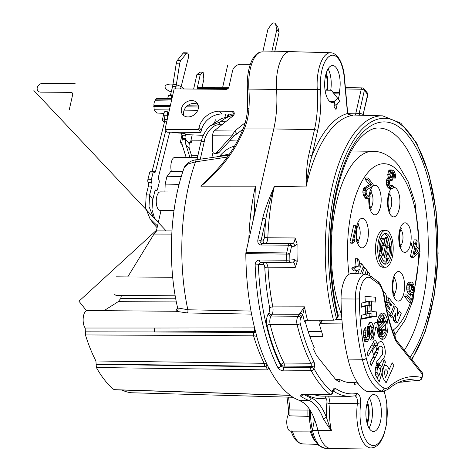 <?xml version="1.0" encoding="UTF-8"?>
<svg xmlns="http://www.w3.org/2000/svg" width="472" height="472" viewBox="0 0 472 472"><rect width="100%" height="100%" fill="white"/><g stroke="black" fill="none" stroke-linecap="round" stroke-linejoin="round"><path stroke-width="0.71" d="M171.365 171.46A9.239 3.876 -89.5 0 1 171.371 162.12A9.239 3.876 -89.5 0 1 174.793 157.43L197.438 157.618M181.307 176.522L166.84 176.776L170.728 171.472M166.84 176.776L165.194 184.104L164.911 191.957M186.186 157.524L182.517 145.954A16.018 12.921 141.4 0 1 182.316 139.269L182.487 138.52A2.466 1.032 90.5 0 0 182.068 135.193A2.466 1.032 -89.5 0 1 181.531 133.157M199.774 72.151L196.883 74.647L200.234 74.676L203.131 72.181L199.774 72.151M193.632 89.06L196.883 74.647M196.989 89.09L200.234 74.676M202.063 87.249L203.869 79.225L203.131 72.181M192.187 157.577L189.461 148.993A12.319 9.936 -38.6 0 1 189.307 143.848L189.478 143.099A2.466 1.032 -89.5 0 1 190.405 141.771A2.466 1.032 -89.5 0 1 190.877 142.048A2.466 1.032 90.5 0 0 191.349 142.326A2.466 1.032 90.5 0 0 191.809 142.078L190.847 140.874L192.198 134.88M189.986 157.559L185.826 144.438A12.319 9.936 141.4 0 1 185.673 139.299L185.844 138.544L182.487 138.52M203.314 135.316L185.856 134.626L184.894 133.423A2.466 1.032 90.5 0 0 185.425 135.222A2.466 1.032 -89.5 0 1 185.844 138.544M181.968 142.432L180.286 142.479L181.962 135.039M197.904 155.536L191.414 155.152M182.245 144.928L180.286 142.479M190.847 140.874L201.278 140.809M172.085 132.213L172.41 132.614L184.894 133.423M164.362 122.543L162.338 120.006L163.819 113.41M164.716 119.941L162.338 120.006M168.769 112.719L168.138 111.817L164.74 111.693A2.466 0.926 -88 0 0 164.002 115.186L164.657 119.416A2.466 0.926 92 0 1 164.557 121.746L152.149 171.171A2.466 0.926 92 0 1 151.949 171.761M163.99 113.422L156.728 112.985L154.149 109.758L153.925 105.563A4.921 2.065 -89.5 0 1 155.011 100.742L155.211 99.875L156.61 98.825M225.964 116.767L225.238 114.047M197.278 156.262L197.449 155.512M197.868 155.701A2.466 1.103 89.5 0 0 196.924 157.618M127.735 276.916L153.996 234.065L156.397 230.885L171.944 230.926M161.011 210.406L156.397 230.885M174.009 210.518L160.049 210.4A9.239 3.876 -89.5 0 1 156.256 201.125A9.239 3.876 -89.5 0 1 160.209 191.915L177.295 192.063M157.512 225.917L149.99 218.719L153.152 223.268L157.105 227.74M155.27 190.234L156.185 190.269A2.466 0.926 -88 0 0 155.736 189.927A2.466 0.926 -88 0 0 154.893 191.142L152.78 199.544L151.984 209.639L154.745 218.79M171.159 98.483L171.79 95.981A1.233 0.466 92 0 1 172.215 95.373A1.233 0.466 92 0 1 172.439 95.545L172.581 95.781M175.448 88.907L176.003 86.706A2.466 0.926 92 0 0 176.097 86.252L179.631 63.891A6.16 2.319 -88 0 1 180.912 60.357L186.552 53.259A3.693 1.392 -88 0 1 187.201 52.882A3.693 1.392 -88 0 1 188.216 58.445L180.558 88.948M169.696 132.19L158.621 176.28A2.466 0.926 -88 0 0 158.852 179.649A2.466 0.926 92 0 1 159.082 183.024L157.483 189.39A2.466 0.926 92 0 1 156.633 190.605A2.466 0.926 92 0 1 156.185 190.269M158.374 222.111L153.022 216.607L149.005 206.518L149.612 195.001L151.837 186.151L148.415 186.033A2.466 0.926 92 0 0 148.184 182.658A2.466 0.926 -88 0 1 147.954 179.289L149.553 172.917A2.466 0.926 -88 0 1 150.403 171.708L153.825 171.82A2.466 0.926 92 0 0 152.975 173.035L151.376 179.407A2.466 0.926 92 0 0 151.606 182.776A2.466 0.926 -88 0 1 151.837 186.151M165.849 130.36L155.565 171.289A2.466 0.926 -88 0 1 154.722 172.504A2.466 0.926 -88 0 1 154.273 172.162A2.466 0.926 92 0 0 153.825 171.82M167.731 117.304L167.424 115.304A2.466 0.926 -88 0 1 168.138 111.817M149.99 218.719L145.547 207.586L146.19 194.883L148.415 186.033M167.707 98.495L168.368 95.863A1.233 0.466 -88 0 1 168.793 95.255L172.215 95.373M170.362 95.309A2.466 0.926 92 0 0 170.504 94.86L172.581 86.588A2.466 0.926 -88 0 0 172.675 86.134L176.209 63.773A6.16 2.319 -88 0 1 177.49 60.239L183.13 53.141A3.693 1.392 -88 0 1 183.779 52.764L187.201 52.882M153.925 105.563L170.416 105.403M188.228 105.191L198.134 105.044M171.401 101.032L155.011 100.742M248.803 239.758A134.184 56.286 -89.5 0 1 255.429 186.151L254.255 213.167L252.732 222.318L245.947 252.443L286.687 252.962A2.466 0.991 90.7 0 0 286.563 254.19A153.229 64.269 90.5 0 0 286.663 260.214L259.494 260.001C256.774 260.249 255.322 261.907 255.14 264.957A153.831 64.522 90.5 0 0 277.955 367.776C279.276 369.729 281.33 370.762 284.109 370.88L311.166 370.638A153.229 64.269 90.5 0 0 330.099 394.344L303.042 394.586C300.452 394.704 299.632 395.212 300.587 396.108A153.831 64.522 90.5 0 0 308.635 400.315A61.773 25.913 -89.5 0 1 323.414 418.9L328.064 426.192L331.397 430.511L329.185 425.555A2.466 0.796 143.2 0 1 328.064 426.192M304.511 394.692A151.37 63.49 90.5 0 0 311.001 397.896A2.466 2.212 110 0 1 308.635 400.315L299.443 400.415A154.008 64.599 90.5 0 1 291.548 396.315A154.008 64.599 -89.5 0 1 290.864 395.837L291.059 395.837A154.002 64.599 90.5 0 1 269.341 368.644L269.146 368.65A154.008 64.599 90.5 0 1 268.592 367.576A154.008 64.599 -89.5 0 1 257.281 338.524L256.272 334.312A154.002 64.599 -89.5 0 1 245.818 253.665L245.947 252.443M354.696 395.878C356.743 396.268 357.634 398.864 357.375 403.666A34.952 14.662 90.5 0 0 371.257 447.963L330.842 448.4A35.73 14.986 -89.5 0 1 330.601 448.4A35.73 14.986 -89.5 0 1 317.921 430.529L312.446 430.434L314.317 420.18L313.561 416.959A61.602 25.836 90.5 0 0 304.469 403.342L299.443 400.415M351.829 115.31L352.926 115.339C349.982 115.386 348.183 114.779 347.516 113.51L344.253 77.786A2.466 0.49 -4.9 0 0 344.471 77.555C343.728 65.573 338.542 53.047 330.589 52.746L290.186 51.625A32.031 13.434 90.5 0 0 289.973 51.625A32.031 13.434 90.5 0 0 276.551 89.42L317.284 89.621A62.381 26.166 -89.5 0 1 314.476 129.641L308.771 154.963C307.201 161.324 306.281 171.979 306.009 186.93L274.362 186.381C268.049 200.877 264.173 211.503 262.733 218.27L257.842 239.953C257.565 243.198 258.691 244.88 261.228 245.003L288.433 245.21L286.687 252.962A2.466 1.027 -167.3 0 1 289.79 254.119L245.818 253.665M348.059 113.646L355.699 113.858L359.216 113.209A135.895 57 -89.5 0 1 363.157 114.419L367.818 95.02A2.466 2.466 0 0 0 367.334 92.943A2.466 1.988 141.4 0 1 367.647 94.5A2.466 1.027 12.7 0 1 367.818 95.02M345.333 87.609L362.166 87.898A2.466 0.997 91 0 0 361.251 89.226A2.466 1.027 12.7 0 1 364.36 90.382L367.647 94.5L363.157 114.419A2.466 2.207 111.3 0 0 363.245 115.304M228.849 87.237L199.426 87.249A2.466 1.068 90 0 0 198.476 88.577L228.035 88.565M262.733 218.27A2.466 1.027 -167.3 0 1 265.836 219.427A136.496 57.254 90.5 0 0 264.597 237.546L267.825 237.758A134.036 56.221 90.5 0 1 274.362 186.381C269.63 201.355 266.786 212.37 265.836 219.427L260.951 241.109C260.438 242.761 260.815 243.617 262.084 243.676L292.498 243.64C293.967 243.239 294.823 241.345 295.071 237.971L267.825 237.758C267.571 241.157 266.745 243.045 265.329 243.434L262.084 243.676A2.466 0.991 90.4 0 0 261.228 245.003M295.071 237.971L297.106 243.841A133.47 55.985 90.5 0 0 297.218 261.6L295.254 267.4L268.007 267.187L266.444 262.32M301.797 316.836A2.466 1.882 -146.4 0 0 299.018 314.736L297.985 316.287A6.16 2.584 90.5 0 0 297.1 324.653A147.842 62.015 90.5 0 0 310.889 363.257A2.466 1.032 -89.5 0 1 311.131 366.307L310.853 367.535A2.466 1.027 -167.3 0 1 314.004 368.691L314.281 367.464A4.926 2.065 -89.5 0 0 313.791 361.363A145.382 60.982 90.5 0 1 300.233 323.403A3.693 1.552 90.5 0 1 300.764 318.382L302.776 314.688L304.475 306.841L299.018 314.736L271.878 314.789C273.017 312.724 273.335 310.092 272.828 306.9L304.475 306.841A133.428 55.967 90.5 0 0 307.52 320.228L333.498 320.181A132.933 55.761 -89.5 0 1 332.742 184.145A132.933 55.761 -89.5 0 1 382.597 115.841L350.071 114.938M175.206 295.802L116.354 295.301A9.239 3.876 -89.5 0 1 114.59 294.257M153.996 234.065L171.761 234.1M103.999 310.676L118.201 301.673L120.714 298.522L121.422 295.348M120.714 298.522L175.737 298.788M131.694 392.763L293.035 397.276L131.641 392.763A146.19 61.319 90.5 0 1 121.912 390.019M256.892 337.026A6.16 3.298 -16.5 0 0 253.547 335.81L85.444 334.925L85.208 328.022A9.239 3.876 -89.5 0 1 83.19 318.334A9.239 3.876 -89.5 0 1 86.476 310.641L78.954 301.224L155.76 230.891L156.262 231.522M85.444 334.925A146.19 61.319 90.5 0 0 95.916 360.98L264.173 363.298L266.94 364.189M114.395 389.783L114.071 389.66A150.627 63.183 90.5 0 1 96.371 367.499L95.916 360.98M288.563 397.153L289.985 409.962L307.933 410.091L308.074 407.236M310.594 411.023A35.624 14.945 -89.5 0 0 312.446 430.434A35.624 14.945 90.5 0 0 325.084 448.247L319.019 445.698L316.022 442.258C313.856 439.025 312.169 434.812 310.954 429.626L309.461 420.027L309.278 408.923M291.436 430.948L292.38 431.148A31.494 13.21 90.5 0 0 302.764 443.928L300.056 443.361L296.971 441.367C294.587 439.166 292.646 435.762 291.141 431.16L290.557 431.178A9.239 3.876 -89.5 0 1 286.905 424.593A9.239 3.876 -89.5 0 1 288.545 414.245M225.61 121.776L220.436 121.764L210.3 125.876L221.309 118.655L233.811 114.961M200.848 186.174L214.642 172.227C227.056 159.223 236.501 144.863 242.992 129.157A2.466 0.82 -157.7 0 1 244.319 128.956C238.69 142.332 231.416 154.32 222.507 164.923C214.53 174.18 207.308 181.266 200.848 186.174L255.429 186.151M228.713 155.129L196.694 159.725C191.862 159.961 185.543 163.56 184.133 167.926L188.015 163.943L195.538 161.849L227.321 157.082M251.01 311.054L187.856 309.774L179.395 308.204L177.985 309.378M231.699 114.106A18.479 7.694 -167.3 0 0 227.74 116.212M221.852 124.755L218.86 124.75C210.542 124.732 204.293 137.747 204.335 141.246A6.16 2.566 -167.3 0 0 200.789 142.733L196.971 159.683M237.404 141.01L229.687 140.739M213.014 152.403L211.857 157.53M333.621 93.179L339.687 93.12L338.336 99.132M337.35 103.504L335.993 109.51L334.63 107.805A2.466 1.032 -89.5 0 1 334.217 104.483L334.908 101.421A18.479 7.753 -89.5 0 1 332.264 102.495A18.479 7.753 -89.5 0 1 324.665 83.951A18.479 7.753 -89.5 0 1 332.577 65.537A18.479 7.753 -89.5 0 1 339.232 92.553L339.687 93.12M334.04 93.704A2.466 1.988 141.4 0 1 334.046 93.71L340.082 101.332L334.105 106.076M340.082 101.332L334.046 93.71A2.466 1.988 141.4 0 1 334.052 93.716L331.775 90.872A2.466 1.988 -38.6 0 0 331.775 90.866A2.466 1.988 -38.6 0 0 330.341 90.217L325.066 90.17M262.81 51.92L267.907 29.299L271.506 24.196A2.466 1.988 141.4 0 1 275.253 23.6L277.524 26.444A2.466 1.988 141.4 0 1 277.831 27.075L279.123 32.22L274.716 51.79L279.123 32.22L276.852 29.376L271.795 51.82M234.165 114.124L221.81 114.023A18.479 14.909 141.4 0 0 201.538 129.475A18.479 14.909 141.4 0 0 201.337 130.272L200.848 132.455L167.294 132.172L165.023 129.328L174.133 88.895L226.141 89.332A2.466 1.988 141.4 0 0 228.867 87.167L232.56 70.776A7.393 5.965 141.4 0 1 240.749 64.275L250.29 64.357M243.009 129.11L237.027 133.859L234.802 135.086L219.032 152.521A2.466 2.236 84.1 0 1 217.686 153.217L215.102 153.488A2.466 2.236 84.1 0 1 212.612 151.016L212.435 135.352A2.466 2.236 -95.9 0 1 212.435 135.187L213.279 132.166L214.194 130.838L232.932 115.965A3.08 2.484 141.4 0 0 233.799 112.088A3.08 2.484 141.4 0 0 232.006 111.28L219.539 111.174A18.479 14.909 141.4 0 0 199.267 126.632A18.479 14.909 141.4 0 0 199.066 127.428L198.576 129.611L165.023 129.328M183.968 115.752A9.239 7.452 141.4 0 1 183.72 111.51A9.239 7.452 141.4 0 1 189.555 104.424A9.239 7.452 141.4 0 1 197.969 104.566M337.804 98.489L334.123 101.415L334.908 101.421M178.056 309.709L177.979 309.319C178.221 309.809 177.56 310.464 176.003 311.284L87.09 310.535M196.677 159.731A6.16 1.994 81.7 0 0 195.538 161.849A132.892 55.743 90.5 0 0 187.856 309.774A2.466 1.068 -88.9 0 1 187.455 312.971L176.003 311.284M252.732 222.318L273.778 128.945A61.602 25.836 90.5 0 0 276.551 89.42L248.886 89.084A2.466 0.413 176 0 1 247.487 88.813C246.762 80.146 247.983 67.968 252.361 59.549C255.175 54.498 258.414 51.955 262.084 51.926A31.494 13.21 90.5 0 0 248.886 89.084A62.139 26.066 -89.5 0 1 248.933 108.731C248.473 115.911 246.939 122.649 244.319 128.956L273.778 128.945L314.476 129.641A2.466 1.027 -167.3 0 1 317.579 130.797L311.874 156.12A2.466 1.027 -167.3 0 0 308.771 154.963M355.658 382.161A2.466 2.236 84.1 0 0 354.566 384.285L354.549 382.686A134.29 56.327 90.5 0 1 351.894 382.81A134.29 56.327 90.5 0 1 339.917 379.63L339.675 382.031A136.756 57.36 -89.5 0 1 335.716 379.571L316.653 355.699A136.756 57.36 -89.5 0 1 313.567 349.345L314.281 347.528A134.29 56.327 90.5 0 1 305.083 320.936M264.597 237.546L263.075 240.95A2.466 2.236 -94.3 0 0 265.329 243.434L292.498 243.64A2.466 2.236 85.7 0 1 294.752 246.124L291.537 246.366A2.466 1.027 -167.3 0 0 288.433 245.21A2.466 0.991 90.4 0 1 289.283 243.882A2.466 2.236 85.7 0 1 291.537 246.366L289.79 254.119A150.763 63.236 90.5 0 0 289.891 260.042L286.663 260.214A2.466 0.997 -89.6 0 0 287.631 262.485L260.332 262.279L258.367 264.709A151.37 63.49 90.5 0 0 280.816 365.883L283.796 367.776L310.853 367.535A2.466 1.015 89.5 0 0 311.166 370.638A2.466 1.788 151.3 0 0 314.004 368.691A150.763 63.236 90.5 0 0 332.63 392.02L332.907 390.786A4.926 2.065 -89.5 0 1 335.327 388.326A145.382 60.982 90.5 0 0 356.867 393.442C359.688 393.978 360.921 397.613 360.567 404.345A32.485 13.629 90.5 0 0 376.514 444.665A32.485 13.629 90.5 0 0 383.942 391.371M366.821 404.498A18.479 7.753 90.5 0 0 373.476 431.514A18.479 7.753 90.5 0 0 380.45 421.567A18.479 7.753 90.5 0 0 373.789 394.551A18.479 7.753 90.5 0 0 366.821 404.498M367.086 403.401A14.479 6.071 -89.5 0 1 367.788 419.626A14.479 6.071 -89.5 0 1 366.921 422.552M325.869 74.387A14.479 6.071 -89.5 0 1 326.665 90.181M309.278 417.372L307.945 416.345L289.979 415.826L288.551 414.581L288.593 410.062L287 397.111M292.38 431.148L311.313 431.101M303.366 394.704A2.466 1.015 -90.5 0 1 303.042 394.586M302.764 394.728A2.466 2.153 124.5 0 1 300.587 396.108M329.185 425.555L326.376 417.224L323.414 418.9M328.707 396.167L330.117 403.454A35.471 14.88 90.5 0 0 331.397 430.511L317.921 430.529A61.602 25.836 90.5 0 0 313.561 416.959M360.567 404.345A2.466 0.59 -173 0 0 357.375 403.666L330.117 403.454A2.466 0.578 -173.1 0 1 326.925 402.787A37.937 15.912 90.5 0 0 326.376 417.224A64.239 26.945 -89.5 0 0 311.001 397.896M288.386 395.271L291.454 396.25M287.95 395.164L114.071 389.66M268.645 367.67L268.769 368.083M268.597 367.57L267.76 369.889L96.371 367.499M96.093 364.384L265.919 366.779L267.76 369.889M96.17 364.042L264.408 366.337L265.919 366.779A2.466 1.44 123.7 0 0 266.674 364.006M264.408 366.337A2.466 1.08 90.8 0 0 264.173 363.298A149.459 62.688 -89.5 0 1 253.547 335.81L253.735 332.489L154.114 331.94L255.494 331.421M85.503 331.834L154.114 331.94A2.466 1.068 89.8 0 0 154.008 328.022L254.591 327.887M85.208 328.022L154.008 328.022M118.201 301.673L176.351 301.933M175.714 311.278L177.56 307.585M176.563 311.19A6.16 4.248 26.6 0 1 175.726 311.254M255.682 332.135A6.16 4.248 26.6 0 1 253.735 332.489L254.202 331.556A2.466 1.062 89.7 0 0 254.231 327.898M287.637 262.485A2.466 2.466 0 0 0 287.837 262.479A2.466 2.236 85.7 0 0 289.891 260.042L294.835 259.671L297.218 261.6M294.752 246.124L297.106 243.841M294.835 259.671A2.466 2.236 85.7 0 1 292.616 262.113C294.085 262.302 294.965 264.066 295.254 267.4M313.791 361.363A2.466 1.74 153 0 1 310.889 363.257L283.938 363.027A2.466 1.032 -89.5 0 1 284.179 366.077L283.796 367.776A2.466 1.015 89.5 0 0 284.109 370.88M314.281 367.464A2.466 1.027 -167.3 0 0 311.131 366.307L284.179 366.077A2.466 1.027 12.7 0 1 281.035 364.921A150.308 63.047 -89.5 0 1 267.016 325.674A2.466 1.156 -13.8 0 1 270.149 324.423A147.842 62.015 -89.5 0 0 283.938 363.027A2.466 1.74 -27 0 0 281.035 364.921L280.816 365.883A2.466 1.74 152.9 0 1 277.955 367.776M267.016 325.674A8.626 3.617 -89.5 0 1 268.255 313.963L269.099 312.694L269.695 307.956A136.496 57.254 -89.5 0 1 264.78 267.518C264.603 265.506 264.084 264.45 263.223 264.344L255.14 264.957M260.326 262.279L260.467 262.273A2.466 0.997 -89.6 0 1 259.494 260.001M330.418 394.462A2.466 2.466 0 0 0 332.801 392.545A2.466 1.027 12.7 0 0 332.63 392.02A2.466 2.13 127.7 0 1 330.099 394.344A2.466 1.015 89.5 0 0 330.429 394.462L302.281 394.616M349.239 382.639L354.549 382.686M404.351 350.242A120.726 50.64 90.5 0 0 426.481 214.813A120.726 50.64 90.5 0 0 378.603 128.012C373.169 127.759 367.281 130.891 360.927 137.417C345.062 153.199 330.901 197.597 330.577 247.629C330.382 272.161 332.931 294.729 338.229 315.349A6.16 3.021 165.4 0 1 337.858 316.948L336.577 318.871A2.466 1.209 165.4 0 1 333.498 320.181M307.52 320.228A2.466 1.209 -14.6 0 0 304.44 321.532A135.895 57 90.5 0 1 302.776 314.688A2.466 1.322 -162.4 0 0 299.732 313.202M335.745 379.594L339.917 379.63M245.204 122.714L234.755 131.01L232.218 135.352L216.447 152.792A2.466 2.236 84.1 0 1 215.102 153.488M212.435 135.187L234.802 135.086M214.194 130.838L234.755 131.01L237.027 133.859M275.253 23.6A2.466 1.988 141.4 0 1 275.56 24.231L276.852 29.376M329.639 101.374L334.123 101.415M198.222 108.808A9.239 7.452 141.4 0 1 191.355 116.33A9.239 7.452 141.4 0 1 182.611 114.501A9.239 7.452 141.4 0 1 181.443 108.666A9.239 7.452 141.4 0 1 188.316 101.144A9.239 7.452 141.4 0 1 197.054 102.967A9.239 7.452 141.4 0 1 198.222 108.808M333.079 92.5L339.232 92.553M200.848 132.455L198.576 129.611M395.406 338.601L394.716 333.079L393.388 329.916L392.893 331.958M365.287 272.969L365.399 274.149M360.425 273.919L363.481 266.12L361.599 263.76L360.036 267.76L359.387 260.992L357.575 258.721L355.333 258.703L356.053 266.214L351.658 268.102L353.882 270.893L356.118 270.91L359.339 269.53L357.918 273.164L358.443 273.825M356.643 270.686L355.681 273.146L356.136 273.713M387.388 312.836L388.385 314.092L390.621 314.11L394.303 304.706L388.851 297.879L387.966 300.139L391.542 304.605L391.022 305.927L388.297 302.511L387.412 304.77L390.143 308.181L389.624 309.496L386.055 305.024L385.825 305.614M388.851 297.879L386.615 297.861L386.421 298.351M386.084 300.558L387.636 302.505M388.297 302.511L386.061 302.493L385.494 303.933M390.067 314.104L389.518 315.502L391.4 317.863L393.636 317.88L395.394 313.39L395.713 320.482L397.53 322.754L401.212 313.349L399.33 310.995L397.572 315.485L397.253 308.399L395.436 306.121L391.754 315.526L393.636 317.88M393.359 317.88L393.477 320.458L395.294 322.736L397.53 322.754M355.847 225.734L353.611 225.716L349.911 242.107L350.767 243.174L353.003 243.192L354.407 241.817L355.032 239.027L353.634 240.401L356.696 226.802L355.847 225.734L352.153 242.124L353.003 243.192M391.931 169.979L389.695 169.961L388.592 170.817L387.73 174.652L388.332 177.637L387.005 178.664L386.22 182.151L386.887 185.667L388.084 187.614L389.158 188.511L392.12 188.546L392.999 187.862L393.459 186.641L392.745 185.756L391.648 186.611L390.291 185.36L389.66 184.121L389.341 181.49L390.539 179.407L392.114 180.487L392.427 179.095L390.816 175.737L391.164 172.593L391.902 171.731L393.052 172.274L393.908 173.342L394.745 175.283L394.857 177.212L395.565 178.103L395.341 174.245L394.444 171.778L393.306 170.357L391.353 170.144L390.45 171.702L389.966 174.669L390.568 177.655L389.241 178.681L388.456 182.168L389.123 185.685L390.037 187.278L391.394 188.529L392.12 188.546M389.766 180.328L392.114 180.487M391.146 172.669L392.303 174.563L392.615 177.195L393.329 178.086L395.565 178.103M368.06 177.979L365.824 177.962L365.434 179.708L369.411 184.682L364.13 187.909L363.151 189.821L362.826 192.092L363.487 195.603L365.9 198.629L368.862 198.659L369.747 197.975L370.201 196.759L369.493 195.868L368.39 196.724L367.033 195.473L366.136 193.007L366.243 190.906L366.838 189.868L372.78 186.127L373.175 184.381L368.06 177.979L367.67 179.726L371.647 184.705L366.366 187.933L365.393 189.838L365.062 192.11L365.723 195.626L366.496 197.036L368.142 198.647L368.862 198.659M416.381 239.876L415.283 244.762L413.861 242.986L413.389 245.074L414.811 246.856L412.687 256.272L413.543 257.334L419.071 252.19L419.543 250.095L416.133 245.829L417.236 240.944L416.381 239.876L414.145 239.859L413.442 242.98M413.861 242.986L411.625 242.962L411.153 245.056L412.575 246.832L410.451 256.249L411.307 257.317L413.543 257.334M410.298 284.917L411.183 286.469L411.419 289.448L412.274 290.516L414.51 290.534L413.95 284.917L412.469 282.616L411.678 282.073L410.734 282.232L409.318 284.48L408.894 287.979L409.006 289.902L410.109 293.077L411.749 294.687L412.699 294.528L411.442 300.109L407.324 294.953L406.929 296.693L411.755 302.741L413.802 293.672L412.805 292.428L412.003 292.764L410.504 291.336L409.743 289.041L409.79 286.415L410.846 284.162L412.074 284.356L413.419 286.486L413.655 289.466L414.51 290.534M411.678 282.073L408.498 282.215L407.755 283.076L406.764 285.855L406.657 287.955L406.77 289.885L407.873 293.059L409.513 294.664L411.749 294.687M410.422 294.675L409.69 297.921M407.324 294.953L405.088 294.935L404.693 296.676L409.519 302.723L411.755 302.741M385.618 230.318L383.376 230.301A18.479 7.753 90.5 0 0 376.408 240.248A18.479 7.753 90.5 0 0 383.063 267.258L385.305 267.276A18.479 7.753 90.5 0 0 392.273 257.334A18.479 7.753 90.5 0 0 385.618 230.318A18.479 7.753 90.5 0 0 378.644 240.266A18.479 7.753 90.5 0 0 385.305 267.276M415.177 250.089L415.838 250.921L414.764 251.918M389.583 245.847A15.399 6.46 90.5 0 0 388.249 238.903M387.813 237.764A15.399 6.46 90.5 0 0 384.468 233.622M384.214 263.954A15.399 6.46 90.5 0 0 387.813 259.429A1.54 0.643 90.5 0 0 388.161 259.187A12.319 5.168 90.5 0 0 390.592 247.192A1.54 0.643 90.5 0 0 389.966 245.853A1.54 0.643 90.5 0 0 389.311 247.593A9.239 3.876 -89.5 0 1 388.008 255.653L387.188 252.508A1.54 0.643 90.5 0 0 386.651 251.794A1.54 0.643 90.5 0 0 386.078 252.591A1.54 0.643 90.5 0 0 386.09 254.16L387.276 258.721A1.54 0.643 90.5 0 0 387.813 259.429L386.621 259.423M387.63 237.699A1.54 0.643 90.5 0 0 387.046 238.525L383.069 256.166A9.239 3.876 -89.5 0 1 382.155 253.765A1.54 0.643 90.5 0 0 381.618 253.051A1.54 0.643 90.5 0 0 381.046 253.847A1.54 0.643 90.5 0 0 381.051 255.417A12.319 5.168 90.5 0 0 385.353 261.116A12.319 5.168 90.5 0 0 386.049 261.016A1.54 0.643 90.5 0 0 386.621 259.388A1.54 0.643 90.5 0 0 385.99 257.948A1.54 0.643 90.5 0 0 385.901 257.96A9.239 3.876 -89.5 0 1 385.382 258.036A9.239 3.876 -89.5 0 1 384.208 257.594L388.185 239.947A1.54 0.643 90.5 0 0 387.63 237.699L385.388 237.676A1.54 0.643 90.5 0 0 384.81 238.507L384.226 241.109M383.17 245.782L381.529 253.051M381.618 253.051L379.382 253.033A1.54 0.643 90.5 0 0 379.222 253.075M380.886 259.865A12.319 5.168 90.5 0 0 383.116 261.099L385.353 261.116M381.83 245.7A1.54 0.643 90.5 0 0 382.025 245.776L384.261 245.794A1.54 0.643 90.5 0 0 384.839 244.997A1.54 0.643 90.5 0 0 384.827 243.428L383.642 238.879A1.54 0.643 90.5 0 0 383.105 238.165A1.54 0.643 90.5 0 0 382.757 238.407A12.319 5.168 90.5 0 0 380.326 250.408A1.54 0.643 90.5 0 0 380.951 251.747A1.54 0.643 90.5 0 0 381.606 250.007A9.239 3.876 -89.5 0 1 382.91 241.941L383.724 245.08A1.54 0.643 90.5 0 0 384.261 245.794M380.869 238.148L383.105 238.165M389.966 245.853L387.73 245.835A1.54 0.643 90.5 0 0 387.075 247.576L389.311 247.593M386.851 251.871A9.239 3.876 90.5 0 0 387.075 247.576M384.456 256.473L384.839 257.936L385.99 257.948M366.089 270.922L367.322 270.928L367.664 274.509M369.906 275.672L369.741 273.955L367.322 270.928M371.364 276.716L371.948 276.716L371.824 277.046M372.744 277.719L371.948 276.716M364.832 274.126L366.49 269.884L364.608 267.53L362.077 273.996M357.575 258.721L358.295 266.238L353.894 268.125L356.118 270.91M385.27 302.735L385.872 301.201A4.926 2.065 90.5 0 0 385.353 293.501L383.288 290.911A6.16 2.584 90.5 0 0 382.934 290.551M383.972 295.136L384.007 295.183A1.971 0.826 -89.5 0 1 384.379 297.655M386.521 308.971L390.621 314.11M362.933 267.518L364.608 267.53M359.652 263.742L361.599 263.76M355.681 273.146L357.918 273.164M351.658 268.102L353.894 268.125M356.053 266.214L358.295 266.238M385.707 305.024L386.055 305.024M388.562 308.169L390.143 308.181M385.653 304.753L387.412 304.77M389.961 304.593L391.542 304.605M386.19 300.121L387.966 300.139M389.518 315.502L391.754 315.526M393.754 306.11L395.436 306.121M397.365 310.977L399.33 310.995M393.477 320.458L395.713 320.482M349.911 242.107L352.153 242.124M353.941 239.015L355.032 239.027M418.08 250.945L414.168 254.544L415.661 247.918L418.08 250.945L415.838 250.921M389.111 170.121L391.353 170.144M388.592 170.817L390.828 170.834M392.615 177.195L394.857 177.212M392.633 176.322L394.869 176.339M392.509 175.265L394.745 175.283M392.303 174.563L394.539 174.581M391.671 173.324L393.908 173.342M391.353 172.262L393.052 172.274M391.896 171.731L392.267 171.737M390.084 179.767L391.548 179.779M391.394 186.44L392.226 186.446M390.592 185.738L392.745 185.756M389.158 188.511L391.394 188.529M388.084 187.614L390.32 187.632M387.801 187.26L390.037 187.278M386.887 185.667L389.123 185.685M386.474 184.257L388.71 184.275M386.22 182.151L388.456 182.168M386.391 180.581L388.627 180.599M386.55 179.879L388.786 179.903M387.005 178.664L389.241 178.681M387.524 177.973L389.766 177.991M388.332 177.637L390.568 177.655M387.777 176.05L390.014 176.074M387.73 174.652L389.966 174.669M387.901 173.077L390.137 173.094M388.214 171.684L390.45 171.702M368.142 196.553L368.974 196.558M367.334 195.85L369.493 195.868M365.9 198.629L368.142 198.647M364.832 197.733L367.068 197.75M364.26 197.019L366.496 197.036M363.487 195.603L365.723 195.626M363.08 194.198L365.316 194.216M362.826 192.092L365.062 192.11M362.998 190.517L365.234 190.535M363.151 189.821L365.393 189.838M363.611 188.605L365.847 188.623M364.13 187.909L366.366 187.933M369.411 184.682L371.647 184.705M365.434 179.708L367.67 179.726M410.451 256.249L412.687 256.272M412.575 246.832L414.811 246.856M411.153 245.056L413.389 245.074M411.383 292.416L412.805 292.428M404.693 296.676L406.929 296.693M408.728 294.127L410.964 294.144M407.873 293.059L410.109 293.077M407.242 291.82L409.478 291.838M406.77 289.885L409.006 289.902M406.657 287.955L408.894 287.979M406.764 285.855L409.006 285.879M407.082 284.463L409.318 284.48M407.755 283.076L409.997 283.094M408.498 282.215L410.734 282.232M411.419 289.448L413.655 289.466M411.448 287.696L413.684 287.713M411.183 286.469L413.419 286.486M410.693 285.407L412.929 285.424M410.705 284.345L412.074 284.356M379.777 241.688A15.399 6.46 -89.5 0 1 385.589 233.398A15.399 6.46 -89.5 0 1 391.141 255.912A15.399 6.46 -89.5 0 1 385.329 264.196A15.399 6.46 -89.5 0 1 379.777 241.688M216.689 156.84L229.54 153.943M263.075 240.95L260.951 241.109A2.466 1.027 -167.3 0 0 257.842 239.953M355.068 115.079A2.466 1.009 91.6 0 0 355.699 113.858L361.251 89.226L345.451 88.948M360.059 115.215A2.466 2.23 102.4 0 1 359.216 113.209L364.36 90.382A2.466 1.988 141.4 0 0 364.048 88.825A2.466 2.466 0 0 0 362.166 87.898M347.669 112.891A2.466 1.156 -13.7 0 1 347.516 113.51A135.895 57 90.5 0 0 311.874 156.12C309.986 161.619 308.033 171.891 306.009 186.93A133.428 55.967 90.5 0 1 352.926 115.339L352.324 115.339C346.59 114.141 348.206 113.174 347.669 112.908L344.471 77.555M227.174 116.383L228.66 114.076M375.895 351.829L370.083 362.579L371.104 365.794L377.877 352.495L378.308 348.507L377.447 343.911L375.765 340.873L375.033 340.613L373.96 341.167L367.063 353.038L368.077 356.26L374.367 345.256L375.264 345.156L376.048 346.601L376.42 349.274L375.895 351.829M421.82 377.152L422.493 374.414L422.753 374.862L422.021 377.865A3.08 1.375 13.8 0 0 421.82 377.152L421.555 377.464A3.08 2.785 103.9 0 1 418.676 380.503L407.253 381.293M422.753 374.862L422.269 372.679L422.493 374.414L396.793 342.235A15.942 6.685 -89.5 0 1 395.099 339.191A129.287 54.227 -89.5 0 1 383.801 296.091A21.022 8.815 90.5 0 0 378.349 283.684A881.631 369.8 90.5 0 0 370.809 278.132A21.022 8.815 90.5 0 0 359.351 298.941A122.047 51.194 90.5 0 0 366.272 358.183A64.145 26.904 90.5 0 0 383.984 388.013A21.022 8.815 90.5 0 0 388.686 387.128C399.064 378.066 410.026 374.845 421.555 377.464M378.161 362.968L378.916 362.98L377.429 363.517L375.948 366.526L375.116 371.092L375.482 374.803L379.169 381.842L385.453 362.03L384.096 359.611L381.724 367.086L378.544 362.891M370.473 346.837L371.57 345.233L375.264 345.156M366.773 337.869L365.965 337.663L365.322 335.557L365.263 332.907L366.178 330.813L365.493 327.09L363.635 331.09L363.694 336.973L364.602 340.371L365.93 341.846L367.493 341.362L368.661 339.516L369.328 336.831L369.399 328.783L370.119 326.512L371.216 326.624L372.019 328.978L370.809 334.801L371.582 338.336C373.718 335.757 374.42 332.158 373.688 327.55L371.93 322.606L370.827 322.116L369.517 322.73L368.136 324.795L367.446 327.674L367.316 336.495L366.455 338.017L363.658 337.993M365.93 341.846L366.313 341.911M367.635 326.488L370.626 326.276L367.865 326.252M372.048 317.025L371.924 312.977L367.417 313.933L367.169 305.95L371.676 304.989L371.552 300.941L361.245 303.136L361.369 307.183L365.428 306.322L365.67 314.305L361.611 315.172L361.735 319.219L372.048 317.025L369.252 317.001L369.145 313.567M377.629 320.128A13.122 5.505 90.5 0 0 382.361 339.309A13.122 5.505 90.5 0 0 387.311 332.247A13.122 5.505 90.5 0 0 382.586 313.072A13.122 5.505 90.5 0 0 377.629 320.128M378.874 376.072L377.175 372.662L377.016 370.962L377.364 368.968L378.066 367.635L378.804 367.511L380.662 370.437L378.874 376.072L376.078 376.048L375.641 375.264M375.635 367.617L378.804 367.511M383.37 321.579L383.6 321.332A1.109 0.466 -89.5 0 1 383.801 321.231L386.037 321.249A1.109 0.466 90.5 0 1 386.479 322.122A1.109 0.466 90.5 0 1 386.214 323.367L379.559 330.536A8.13 3.41 90.5 0 0 380.544 332.972A1.109 0.466 90.5 0 1 380.721 334.217A1.109 0.466 90.5 0 1 380.267 335.002A1.109 0.466 90.5 0 1 380.013 334.819L378.261 334.801M386.037 321.249A1.109 0.466 90.5 0 0 385.842 321.349L379.187 328.518A8.13 3.41 90.5 0 1 379.099 325.125A1.109 0.466 90.5 0 0 378.644 323.875A1.109 0.466 90.5 0 0 378.178 324.836A10.349 4.342 90.5 0 0 380.013 334.819M385.412 330.193A8.13 3.41 90.5 0 1 382.403 334.323A8.13 3.41 90.5 0 1 382.196 334.306L382.509 330.937A1.109 0.466 90.5 0 0 382.06 329.609A1.109 0.466 90.5 0 0 381.6 330.494L381.181 335.026A1.109 0.466 90.5 0 0 381.535 336.329A10.349 4.342 90.5 0 0 382.385 336.536A10.349 4.342 90.5 0 0 386.214 331.285A1.109 0.466 90.5 0 0 385.825 329.633A1.109 0.466 90.5 0 0 385.412 330.193L383.175 330.176A1.109 0.466 -89.5 0 1 383.588 329.609L385.825 329.633M382.438 321.444L380.196 321.42A1.109 0.466 -89.5 0 0 380.644 322.754L382.88 322.771A1.109 0.466 90.5 0 1 382.438 321.444L382.745 318.075A8.13 3.41 90.5 0 0 382.538 318.057A8.13 3.41 90.5 0 0 379.529 322.187A1.109 0.466 90.5 0 1 379.122 322.748A1.109 0.466 90.5 0 1 378.727 321.096L377.435 321.084M382.88 322.771A1.109 0.466 90.5 0 0 383.347 321.886L383.76 317.355A1.109 0.466 90.5 0 0 383.406 316.051A10.349 4.342 90.5 0 0 382.562 315.839A10.349 4.342 90.5 0 0 378.727 321.096M398.81 382.332L407.985 381.642A134.29 56.327 -89.5 0 1 407.365 381.394M408.085 381.24L407.985 381.642M370.809 278.132A3.08 2.684 -54.7 0 0 369.794 275.595L365.835 274.173L351.77 273.512A24.638 10.337 90.5 0 0 341.055 298.918A125.67 52.711 90.5 0 0 348.183 359.912A67.761 28.42 90.5 0 0 366.892 391.424A24.638 10.337 90.5 0 0 368.986 391.872L383.063 391.453L387.901 389.435C395.453 383.004 402.994 379.724 410.528 379.588L418.676 380.503L404.563 381.453M322.565 320.199L320.341 323.733L342.271 323.922M403.206 380.721L404.551 381.417M320.341 323.733L319.579 324.099L319.509 324.742A134.29 56.327 90.5 0 0 322.966 335.745L322.954 336.276M322.966 335.745L322.181 336.666L322.83 335.344M309.88 336.565L322.181 336.666M346.236 382.084L357.174 382.178M385.453 362.03L383.335 362.012M377.376 378.644L378.196 376.066M380.226 369.659L381.046 367.08M381.724 367.086L378.927 367.063L377.093 363.942M375.269 367.611L376.007 367.487M371.57 345.233L372.467 345.132L371.57 345.233M374.98 345.026L373.629 341.563M364.697 341.339L366.319 338.017M370.667 326.276L369.387 322.86M361.717 318.606L369.252 317.001M361.351 306.57L365.428 306.322M364.39 306.31L364.378 305.927L368.886 304.965L368.779 301.531M366.178 330.813L363.694 330.789M371.676 304.989L368.886 304.965M367.169 305.95L364.378 305.927M367.417 313.933L365.658 313.921M381.246 339.026A13.122 5.505 90.5 0 0 383.83 335.964M385.518 329.627A13.122 5.505 90.5 0 0 385.677 323.945M385.37 321.243A13.122 5.505 90.5 0 0 381.464 313.331M379.063 326.229L382.273 322.765M382.385 336.536L380.149 336.518A10.349 4.342 -89.5 0 1 379.299 336.312A1.109 0.466 -89.5 0 1 378.945 335.002L381.181 335.026M382.373 332.424A8.13 3.41 90.5 0 0 383.175 330.176M380.196 321.42L380.338 319.933M378.88 316.393A10.349 4.342 -89.5 0 1 380.32 315.821L382.562 315.839M382.745 318.075L382.332 318.069M171.248 91.904A9.859 4.106 12.7 0 1 165.041 86.889A9.859 4.106 12.7 0 1 171.059 84.081A9.859 4.106 12.7 0 1 183.844 88.978M276.975 26.001A2.466 1.988 141.4 0 1 277.831 27.075L279.123 32.22M69.307 109.557L72.682 94.583A2.466 1.988 141.4 0 0 70.936 92.382L40.739 92.129A4.926 3.977 141.4 0 1 37.253 87.715A4.926 3.977 141.4 0 1 42.71 83.385L75.142 83.656M33.89 90.535L165.766 230.442M227.669 65.136L222.69 87.237M214.612 122.543A36.963 29.813 -38.6 0 0 215.356 119.776M389.229 369.352L388.255 367.717C386.137 364.154 384.232 364.614 382.532 369.092C381.706 374.119 382.414 377.924 384.645 380.497L386.067 382.875L393.878 365.611L392.197 362.791L389.229 369.352M385.606 377.329L385.081 376.444L384.414 371.594C385.317 369.375 386.314 369.198 387.388 371.051L387.99 372.06L385.606 377.329M377.464 366.231L383.978 357.764C385.677 354.761 385.748 350.796 384.184 345.858C382.42 341.008 380.332 340.271 377.919 343.651L372.172 350.584L373.44 354.348L378.243 348.478C379.913 345.504 381.47 345.445 382.904 348.295L382.408 354.49L376.172 362.413L377.464 366.231M367.971 328.229L368.667 334.471C369.57 339.409 371.051 341.103 373.11 339.539C374.337 335.079 375.157 331.067 375.576 327.521C376.638 326.742 377.399 327.597 377.865 330.099L378.273 336.276L380.096 335.61L379.394 328.677C378.444 323.072 376.803 321.208 374.491 323.078C373.087 327.745 372.231 331.792 371.93 335.208C371.081 335.627 370.479 334.79 370.131 332.701L369.723 327.533L367.971 328.229M376.798 316.753L376.473 311.886L371.847 311.514L371.198 301.702L375.824 302.074L375.505 297.207L364.956 296.357L365.275 301.224L369.541 301.573L370.19 311.378L365.924 311.036L366.248 315.904L376.798 316.753M189.307 143.848L185.673 139.299L182.316 139.269M189.933 142.042L190.877 142.048M197.738 110.306L184.145 110.135M169.389 109.946L154.149 109.758M152.78 199.544L149.612 195.001L146.19 194.883M186.552 53.259L183.13 53.141M180.912 60.357L177.49 60.239M179.631 63.891L176.209 63.773M176.097 86.252L172.675 86.134M176.003 86.706L172.581 86.588M172.77 94.943L170.504 94.86M168.368 95.863L171.79 95.981M198.423 106.996L186.275 106.843M170.138 106.637L153.73 106.43M155.211 99.875L171.678 99.799M197.048 89.09A2.466 1.027 12.7 0 1 198.476 88.577L198.358 89.102M269.695 307.956A2.466 0.985 -11.1 0 1 272.828 306.9A134.036 56.221 -89.5 0 1 268.007 267.187A2.466 0.325 -3 0 0 264.78 267.518M179.13 184.34L165.194 184.104M309.231 410.038L307.933 410.091A31.842 13.358 -89.5 0 0 307.945 416.345M233.693 115.15A132.892 55.743 90.5 0 0 220.436 121.764A6.16 2.785 -89.9 0 0 218.86 124.75M204.335 141.246L200.287 159.2M251.582 314.116L187.455 312.971M344.253 77.786A28.792 12.077 90.5 0 0 330.223 55.796A28.792 12.077 90.5 0 0 320.5 89.196A2.466 0.413 176 0 1 317.284 89.621A31.258 13.11 90.5 0 1 330.589 52.746M320.5 89.196A64.841 27.199 -89.5 0 1 317.579 130.797M354.566 384.285A135.895 57 90.5 0 0 358.183 383.636M369.287 397.902A18.479 7.753 -89.5 0 1 371.505 421.49A18.479 7.753 -89.5 0 1 369.033 428.086M367.464 402.085A16.018 6.72 -89.5 0 1 368.361 420.334A16.018 6.72 -89.5 0 1 367.281 423.874M327.373 90.193A16.018 6.72 90.5 0 0 326.252 73.066M315.75 441.839A31.842 13.358 -89.5 0 1 310.275 431.243M306.334 394.675A150.308 63.047 90.5 0 0 325.344 398.126C326.547 398.362 327.072 399.914 326.925 402.787M313.98 394.61A147.842 62.015 90.5 0 0 322.588 396.114L349.54 396.344L355.091 395.843M325.344 398.126A2.466 2.23 79.7 0 1 326.217 396.15M333.173 390.934A147.842 62.015 90.5 0 0 349.54 396.344M292.705 262.113L287.837 262.479A2.466 2.236 85.7 0 1 287.672 262.485L260.497 262.273M264.208 262.302A2.466 2.236 -94.3 0 0 263.223 264.344M300.233 323.403A2.466 1.156 166.2 0 1 297.1 324.653L270.149 324.423A6.16 2.584 -89.5 0 1 271.034 316.057L271.878 314.789A2.466 1.882 33.6 0 1 269.099 312.694M268.255 313.963A2.466 1.882 33.6 0 0 271.034 316.057L297.985 316.287A2.466 1.882 -146.4 0 1 300.764 318.382M332.907 390.786A2.466 1.027 12.7 0 1 333.079 391.312L333.48 390.226L332.512 390.58M335.327 388.326A2.466 2.153 124.3 0 1 333.279 390.627M356.867 393.442A2.466 2.23 79.2 0 1 355.121 395.837M336.577 318.871A130.473 54.728 -89.5 0 1 354.684 138.591A130.473 54.728 -89.5 0 1 429.992 179.159A130.473 54.728 -89.5 0 1 411.56 359.269M410.021 357.339A126.885 53.224 90.5 0 0 429.007 182.269A126.885 53.224 90.5 0 0 355.723 141.246A126.885 53.224 90.5 0 0 337.858 316.948M219.598 156.185A101.846 42.722 -89.5 0 1 234.501 146.167M219.032 152.521L216.447 152.792M330.713 90.252A18.479 7.753 90.5 0 0 328.075 68.888M277.831 27.075L275.56 24.231M201.337 130.272L199.066 127.428M221.81 114.023L219.539 111.174M234.195 114.017L232.006 111.28M338.123 314.942L341.592 315.001M341.569 314.612A97.397 40.852 -89.5 0 1 335.014 209.279A97.397 40.852 -89.5 0 1 373.022 151.294L351.357 150.987M418.906 249.293A85.072 35.683 90.5 0 0 400.226 173.324A85.072 35.683 90.5 0 0 360.755 183.578A85.072 35.683 90.5 0 0 348.997 274.273M392.427 330.601A85.072 35.683 90.5 0 0 393.388 329.916A85.072 35.683 90.5 0 0 410.439 302.729M413.366 293.13A85.072 35.683 90.5 0 0 414.027 290.528M414.516 288.433A85.072 35.683 90.5 0 0 418.853 252.39M356.62 226.707A14.785 6.201 -89.5 0 1 356.72 226.247A14.785 6.201 -89.5 0 1 365.127 219.964A14.785 6.201 -89.5 0 1 367.629 239.906A14.785 6.201 -89.5 0 1 359.688 246.72A14.785 6.201 -89.5 0 1 356.301 228.554M392.969 279.477A14.785 6.201 -89.5 0 1 401.377 273.188A14.785 6.201 -89.5 0 1 403.873 293.13A14.785 6.201 -89.5 0 1 395.465 299.419A14.785 6.201 -89.5 0 1 392.969 279.477M410.422 244.443A14.785 6.201 -89.5 0 1 402.008 250.726A14.785 6.201 -89.5 0 1 399.513 230.784A14.785 6.201 -89.5 0 1 407.92 224.501A14.785 6.201 -89.5 0 1 410.422 244.443M393.164 187.425A14.785 6.201 -89.5 0 1 398.917 193.774A14.785 6.201 -89.5 0 1 399.194 208.948A14.785 6.201 -89.5 0 1 390.781 215.232A14.785 6.201 -89.5 0 1 388.285 195.29A14.785 6.201 -89.5 0 1 391.382 188.54M369.057 195.868A14.785 6.201 -89.5 0 1 369.523 193.237A14.785 6.201 -89.5 0 1 377.93 186.953A14.785 6.201 -89.5 0 1 380.426 206.889A14.785 6.201 -89.5 0 1 373.116 214.241A14.785 6.201 -89.5 0 1 368.809 198.659M384.81 238.507L387.046 238.525M384.863 257.954L385.901 257.96M379.577 255.405L381.051 255.417M381.942 245.062L383.724 245.08M379.022 250.396L380.326 250.408M380.768 238.389L382.757 238.407M386.538 258.715L387.276 258.721M384.981 254.148L386.09 254.16M357.941 224.985A8.626 3.617 -89.5 0 1 359.764 237.009A8.626 3.617 -89.5 0 1 357.805 241.098M370.738 191.968A8.626 3.617 -89.5 0 1 372.561 203.998A8.626 3.617 -89.5 0 1 370.603 208.087M389.506 194.027A8.626 3.617 -89.5 0 1 391.329 206.052A8.626 3.617 -89.5 0 1 389.37 210.14M400.734 229.522A8.626 3.617 -89.5 0 1 402.557 241.546A8.626 3.617 -89.5 0 1 400.598 245.635M394.185 278.209A8.626 3.617 -89.5 0 1 396.008 290.239A8.626 3.617 -89.5 0 1 394.049 294.322M289.979 415.826A31.494 13.21 90.5 0 1 289.985 409.962L288.593 410.056M248.933 108.731A2.466 0.295 -176.3 0 0 247.534 108.902C247.074 116.106 245.558 122.856 242.992 129.157M182.068 135.193L185.425 135.222M189.461 148.993L185.826 144.438M167.424 115.304L164.002 115.186M167.235 119.505L164.657 119.416M166.716 121.823L164.557 121.746M155.565 171.289L152.149 171.171M149.553 172.917L152.975 173.035M147.954 179.289L151.376 179.407M148.184 182.658L151.606 182.776M320.671 322.37L318.942 320.205M341.917 319.756L335.521 319.703M404.445 381.541A134.29 56.327 -89.5 0 1 402.811 380.839M321.638 331.792L308.216 331.68M366.892 391.424L381.016 391.011A24.101 10.107 90.5 0 0 383.063 391.453M383.984 388.013A3.08 2.749 114.9 0 1 381.016 391.011A67.219 28.196 90.5 0 1 362.461 359.752A3.08 1.451 166.2 0 0 366.272 358.183M388.686 387.128A3.08 2.626 49.2 0 1 387.919 389.424M348.183 359.912L362.461 359.752A125.127 52.486 90.5 0 1 355.363 299.018L341.055 298.918M359.351 298.941L355.363 299.018A24.101 10.107 90.5 0 1 365.835 274.173M378.349 283.684A3.08 2.667 -52.6 0 0 377.423 281.218L369.794 275.595M383.801 296.091A3.08 1.021 -8.9 0 0 384.049 295.59C382.113 287.035 379.907 282.244 377.423 281.218M395.099 339.191A3.08 1.953 -21.8 0 0 395.164 338.023C390.273 325.751 386.568 311.603 384.049 295.59M396.793 342.235A3.08 2.484 -38.6 0 0 396.403 340.288L395.164 338.023M380.833 365.493L378.037 365.47M378.214 374.892L375.5 374.868M377.364 368.968L375.346 368.957M377.016 370.962L375.122 370.945M377.175 372.662L375.122 372.644M375.523 357.764L372.744 357.741M377.877 352.495L375.6 352.478M378.308 348.507L376.408 348.495M377.447 343.911L374.65 343.887M375.765 340.873L374.314 340.861M372.662 347.929L369.883 347.905M373.688 327.55L371.682 327.533M369.617 327.379L367.487 327.361M369.399 328.783L367.363 328.766M369.44 332.654L367.375 332.636M369.328 336.831L367.257 336.813M368.661 339.516L365.865 339.492M367.493 341.362L365.21 341.339M365.263 332.907L363.434 332.896M365.322 335.557L363.511 335.539M365.965 337.663L363.806 337.645M371.93 322.606L369.682 322.588M385.842 321.349L383.6 321.332M378.178 324.836L377.01 324.83M381.535 336.329L379.299 336.312M381.6 330.494L379.618 330.477M189.75 142.314L191.349 142.326M156.132 98.548L171.973 98.477M262.084 51.926L289.973 51.625M199.426 87.249A2.466 2.466 0 0 0 197.042 89.09M363.475 115.31L363.475 114.289M182.977 171.253L170.516 171.478M172.711 277.3L116.513 276.822M210.294 125.876C207.285 128.183 202.907 133.906 200.789 142.733M184.133 167.926C169.666 207.603 167.306 265.742 178.074 309.797L178.068 309.768M114.371 389.783L288.569 395.318M332.801 392.545L333.079 391.312M371.257 447.963L374.048 447.45L377.317 445.521L380.314 442.175L383.671 435.638L386.71 423.543L386.863 402.569L384.302 391.3M325.084 448.247L330.601 448.4M382.597 115.841L400.875 123.216L416.699 143.181L428.824 173.661L436.193 211.674L438.11 253.44L434.382 294.734L425.372 331.379L411.944 359.752M394.946 334.89L405.295 319.851L412.982 300.174L420.003 251.682L415 202.358L408.192 181.749L398.669 165.536C390.226 155.076 380.473 151.128 373.022 151.294M379.099 251.729L380.951 251.747M385.518 251.782L386.651 251.794M356.507 241.652L358.466 242.325L357.552 240.407C356.336 236.962 356.201 232.678 357.139 227.557L358.62 223.763M369.31 208.642L371.263 209.314L370.349 207.397L369.487 203.161L369.411 198.234M369.653 196.069L371.423 190.753M388.072 210.695L390.031 211.367L389.117 209.45C387.901 206.004 387.766 201.721 388.704 196.6L390.185 192.806M399.3 246.189L401.259 246.862L400.344 244.944C399.129 241.499 398.993 237.215 399.931 232.094L401.412 228.3M392.757 294.882L394.71 295.555L393.796 293.637C392.586 290.192 392.444 285.908 393.388 280.781L394.869 276.993M302.764 443.928L317.638 444.341M247.487 88.813L247.534 108.908M364.048 88.825L367.334 92.943M155.087 190.552L156.633 190.605M321.538 331.486L308.116 331.373M322.034 320.199L319.579 324.099M341.905 319.544L335.899 319.497M418.994 380.521C421.065 379.795 422.074 378.91 422.021 377.865M422.269 372.679L396.403 340.288M378.526 367.417L375.73 367.393M374.886 345.014L372.089 344.991M377.069 323.863L378.644 323.875M378.326 334.984L380.267 335.002M380.438 329.592L382.06 329.609M377.187 322.73L379.122 322.748"/></g></svg>
